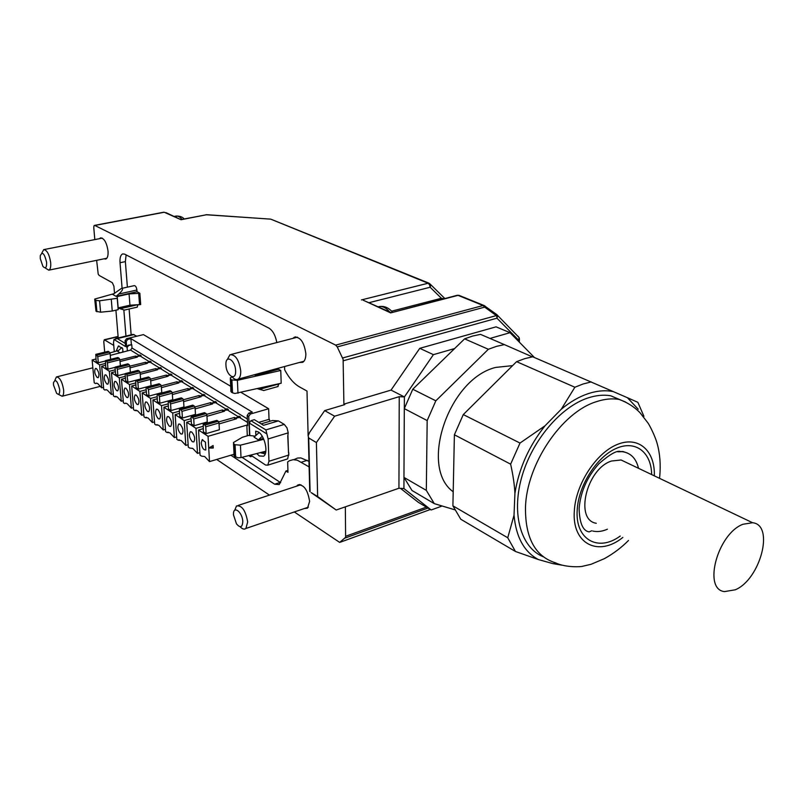 <?xml version="1.0" encoding="UTF-8"?>
<svg xmlns="http://www.w3.org/2000/svg" width="804" height="804" viewBox="0 0 804 804"><rect width="100%" height="100%" fill="white"/><g stroke="black" fill="none" stroke-linecap="round" stroke-linejoin="round"><path stroke-width="1.21" d="M735.298 589.784C760.363 579.403 774.795 524.911 752.564 522.721L742.886 524.288C717.51 533.846 702.676 589.422 724.474 591.603L735.298 589.784M592.88 531.062C597.372 532.087 602.206 531.474 607.402 529.203M638.497 468.3C636.356 459.114 631.482 453.667 623.874 451.948L622.608 451.758M621.864 451.677L617.743 451.788M627.07 462.843L621.09 459.988L611.442 461.034C586.458 468.832 574.307 520.148 596.287 523.273M627.371 453.014L622.929 451.506L620.587 451.557C617.11 450.139 609.874 454.2 598.9 463.737C587.091 476.983 580.488 491.937 579.111 508.58C579.573 523.153 582.92 530.921 589.141 531.886L591.814 530.771M625.803 402.141L610.668 395.759C603.593 394.573 596.035 395.307 587.975 397.95C560.217 407.025 531.444 441.346 521.464 478.129C511.364 514.922 521.324 547.866 543.253 556.77M452.903 505.837L454.391 434.783L510.63 464.159C513.083 475.174 514.51 484.912 514.922 493.385L514.027 515.203L507.746 537.765L452.903 505.837L460.803 519.263L515.454 551.484L538.379 559.544L552.851 563.614L562.026 565.192M557.654 563.745L552.851 563.614M643.914 416.301L637.873 402.332L627.421 397.709L638.195 409.186M627.421 397.709L532.71 356.785L524.71 358.654L516.59 361.659L574.88 387.237L583.121 383.98L591.221 381.91M574.88 387.237L561.262 409.236C570.147 401.869 579.141 396.673 588.247 393.628C597.332 390.674 605.804 390.02 613.653 391.689M561.262 409.236L545.011 425.808L520.007 443.054L463.275 414.583L516.59 361.659M514.922 493.385C518.791 468.772 528.811 446.24 545.011 425.808M538.379 559.544C524.158 551.886 516.047 537.102 514.027 515.203M510.63 464.159L520.007 443.054M515.454 551.484L507.746 537.765M463.275 414.583L454.391 434.783M512.59 365.629L495.706 367.418C448.471 378.795 418.954 467.315 453.195 491.777M532.348 356.845L504.359 344.604L496.41 346.383L488.36 349.278L435.828 400.814L427.175 420.572L426.321 490.37L434.291 503.636L454.712 509.776M426.321 490.37L403.99 477.415L411.99 490.49L434.291 503.636M504.359 344.604L480.501 334.363L472.601 336.062L464.611 338.856L488.36 349.278M435.828 400.814L412.764 389.236L464.611 338.856M412.764 389.236L404.301 408.623L427.175 420.572M403.96 477.345L404.301 408.623M442.13 505.997L431.185 509.977L403.93 488.561L403.99 477.415M489.978 338.434L510.037 332.685L534.469 357.539M404.332 408.532L404.392 396.935L433.406 354.644L454.622 348.564M400.482 488.35L418.211 502.239L431.185 509.977M94.822 239.592L93.766 227.622L93.978 225.823L94.832 225.462L335.69 345.127L337.238 346.906L343.117 359.358L343.901 404.141L391.046 390.101L404.392 396.935L399.246 396.663L398.935 488.249L403.93 488.561M391.046 390.101L419.768 348.323L496.058 326.846L510.037 332.685M419.768 348.323L433.406 354.644M345.338 506.852L345.609 537.323L339.67 542.409L294.324 511.957M317.64 496.56L311.128 492.591L336.203 510.027L317.64 496.56L316.404 442.562L334.615 416.201L324.675 410.603L309.63 432.351L308.113 435.808L308.726 437.979L316.404 442.562M398.935 488.249L336.203 510.027M334.615 416.201L399.246 396.663M343.901 404.141L344.765 404.613L324.675 410.603M114.49 293.038L113.917 286.244L112.349 282.727L99.193 275.45L98.209 274.144L96.641 260.335M118.218 337.941L115.917 310.193M104.701 352.172L103.776 341.66L104.289 339.75L113.756 345.418M269.44 495.113L216.708 459.446M296.686 486.139L297.621 485.113C303.641 484.129 307.641 489.546 309.62 501.374L307.5 508.178L304.123 508.61M99.455 238.677L100.611 237.853C104.249 238.275 106.721 242.667 108.037 251.049C108.309 255.592 107.535 258.265 105.706 259.079L103.987 258.828M292.978 338.343L294.284 337.268C300.354 336.745 304.213 342.233 305.852 353.71C305.872 358.092 304.837 360.966 302.726 362.313L299.42 362.483M276.727 342.574L276.656 341.78C275.259 335.017 272.677 330.464 268.928 328.132L124.65 254.154L122.7 253.903C120.63 254.818 119.746 257.762 120.027 262.727L122.097 288.314M284.576 366.523L284.676 369.82C288.968 377.991 293.882 383.669 299.42 386.865L306.997 391.066L308.133 435.678M308.907 466.792L297.289 460.2L293.148 459.677L289.45 460.722L287.651 461.928L287.983 472.34L285.933 471.013L279.209 484.541L274.646 484.219L230.859 455.215M123.846 310.002L125.957 336.082M496.57 314.414L496.952 318.183L497.636 315.912L496.751 314.495M343.298 360.775L496.952 318.183L518.51 340.042L519.173 337.791L518.098 336.293M308.766 461.285L300.887 457.938L297.56 458.049L294.013 459.607M287.922 470.38L285.933 471.013M280.656 482.671L242.034 457.315M131.152 334.826L129.112 309.007M127.384 287.149L125.364 261.612L126.107 254.908M337.238 346.906L484.681 307.128L485.103 306.103L483.968 305.46L496.751 314.555L519.143 337.6L519.414 339.6L519.444 338.765M342.625 357.981L496.349 315.59L484.681 307.128L483.093 305.51L483.968 305.46L458.913 295.319L456.893 295.369L390.664 312.897L458.049 295.359L483.093 305.51L335.69 345.127M390.664 312.897L364.574 300.827M361.458 299.922L428.1 283.229L270.747 219.15L206.638 214.698M205.894 214.738L270.375 219.11M165.905 212.598L181.041 219.723L206.296 214.799L181.423 219.502M113.676 293.751L94.701 299.078L95.887 300.374L99.595 300.796L100.6 312.203L112.248 311.027L118.168 309.671L118.158 307.892L129.946 305.208L140.7 304.525L139.846 293.249L137.032 291.711L136.901 290.023C136.459 287.179 135.595 285.721 134.318 285.631L121.705 288.395M137.102 307.178L138.027 304.857M232.537 392.854L231.321 392.131L230.688 379.227L231.904 379.94L232.537 392.854L234.959 393.478L281.189 383.227L280.767 370.473L278.546 369.257L278.506 368.172M277.661 386.623L279.038 383.729M288.485 452.712L287.932 435.406M250.667 455.094L265.511 465.013L267.752 465.174L268.958 461.265L268.114 438.964L288.224 432.853L287.762 436.19L288.556 452.783M288.867 452.974L287.671 458.883L267.752 465.174M286.726 459.184L287.671 458.883M269.943 421.266L269.28 419.266L258.747 422.371M288.224 432.853L287.008 427.869L284.264 424.401L278.405 420.884L272.526 420.502L261.179 423.859M136.871 336.203L132.962 334.394L115.605 338.564M114.289 351.67L113.535 342.775L113.977 339.429L125.535 346.574L125.062 340.755L126.519 338.705L127.705 339.419L130.901 338.645L252.285 412.11L248.838 413.105L250.366 414.04L268.636 408.744L241.21 392.503M231.039 386.483L143.454 334.615L126.519 338.705M268.636 408.744L269.038 419.336M443.728 298.797L441.386 298.264L430.15 287.249L430.803 284.727L429.095 283.229L271.3 219.351M441.386 298.264L391.598 311.188M58.179 394.272L62.149 396.241C63.415 395.478 63.908 393.307 63.606 389.739C62.109 381.468 59.717 377.197 56.421 376.945L54.893 380.292M45.436 268.114L48.763 270.164C50.381 269.41 51.014 266.838 50.662 262.446C49.295 254.355 46.994 250.074 43.738 249.612L41.818 253.079M100.6 312.203L96.008 311.248L94.761 299.671M139.846 293.249L129.062 293.922L117.223 296.555L117.233 298.304L99.595 300.796M116.128 296.364L112.821 294.485L121.364 288.475C123.525 288.606 122.67 290.455 118.791 294.033L116.128 296.364L137.032 291.711M139.564 304.786L138.7 293.51M118.158 308.083L124.409 310.083M257.441 373.91L255.752 375.478L278.546 369.257M255.752 375.478L254.436 374.734M232.085 376.825L230.296 377.9L230.688 379.227M237.984 393.256L237.381 380.332L231.904 379.94M237.381 380.332L280.767 370.473M231.24 390.493L230.718 391.206M257.491 388.724L263.792 390.513M278.405 420.884L263.541 425.296L254.345 419.678L250.898 420.683L249.26 423.035L249.813 435.647M268.114 438.964L265.893 429.899L250.898 420.683M113.977 339.429L134.117 334.554M250.366 414.04L248.717 416.402L249.562 435.587M250.426 455.154L250.496 456.722L252.024 456.25M250.496 456.722L248.748 455.587M234.718 510.279L236.497 505.977C241.914 505.163 245.632 510.49 247.672 521.967L245.903 528.479C244.295 529.695 242.376 529.112 240.135 526.741M53.516 385.066L53.476 382.774C55.436 378.594 57.506 380.845 59.687 389.518C59.868 394.01 58.833 395.256 56.592 393.256L53.516 385.066M40.29 258.667L40.28 255.702C42.361 251.26 44.471 253.451 46.602 262.285C46.743 267.742 45.506 269.089 42.893 266.345L40.29 258.667M227.361 359.478L229.924 354.755C235.401 354.363 238.999 359.74 240.728 370.905C240.848 375.156 239.974 377.91 238.084 379.176C236.245 380.141 234.235 379.337 232.044 376.785M129.062 293.922L129.946 305.208M118.158 307.892L117.223 296.555M118.168 309.671L117.233 298.304M112.248 311.027L111.294 299.631M256.737 453.536L259.28 455.928L263.541 456.23C268.677 453.406 264.817 435.466 258.285 431.949L255.682 431.165L255.853 435.426M127.374 350.866L127.102 347.549L128.57 345.499L131.766 344.715L132.027 348.031L130.56 350.082L110.259 355.378M127.705 339.419L126.238 341.479L126.71 347.298L128.168 345.248L131.766 344.715M234.376 454.159L209.502 461.596L208.055 436.291L246.838 425.125L247.642 425.628L247.19 415.467L248.717 416.402M246.838 425.125L247.31 435.788M234.577 419.346L234.477 417.447L236.577 418.753L219.06 423.939M222.527 411.799L222.427 409.96L224.477 411.226L206.96 416.331M210.769 404.432L210.668 402.643L212.668 403.889L195.151 408.904M199.291 397.236L199.191 395.508L201.141 396.724L183.624 401.648M188.086 390.221L187.985 388.543L189.885 389.729L172.388 394.573M177.141 383.367L177.041 381.739L178.89 382.895L161.413 387.659M166.458 376.684L166.348 375.096L168.157 376.222L150.7 380.905M156.006 370.141L155.896 368.594L157.674 369.699L140.238 374.302M145.795 363.75L145.685 362.252L147.423 363.328L130.017 367.85M135.816 357.509L135.705 356.041L137.394 357.097L120.027 361.549M116.188 351.127L118.349 346.072L122.67 348.413L122.972 352.172M130.901 338.645L131.353 344.464M248.838 413.105L247.19 415.467M242.778 521.635C242.366 527.494 240.265 528.238 236.476 523.846L233.502 514.942C232.748 504.781 242.496 511.696 242.778 521.635M225.944 365.106C225.13 353.971 235.281 359.659 235.602 370.634C236.326 381.81 226.246 375.89 225.944 365.106M258.637 432.17L258.667 432.914M265.853 451.205L241.019 457.576L240.436 445.165L235.069 444.733L233.874 443.959L233.472 442.512L242.326 437.286L248.647 435.396L255.089 436.15M233.874 443.959L234.477 456.35L238.044 457.818L241.019 457.576M234.396 454.561L233.884 455.335M262.225 436.25L258.416 439.899L263.38 438.391M258.416 439.899L254.034 437.145L259.129 432.552M240.436 445.165L263.782 439.285M95.927 358.996L92.128 359.961L94.219 382.754L95.364 383.538L96.781 383.176M96.319 383.136L97.776 383.629L101.676 387.85L99.616 364.885L92.128 359.961M99.616 364.885L105.394 363.468M119.886 359.921L135.705 356.041M139.303 355.489L136.549 356.574L141.112 355.7L139.976 354.996L139.303 355.489L130.56 350.082M98.319 362.785L96.138 361.358L95.787 354.353L97.766 356.584L98.319 362.785L105.213 361.066M101.676 387.85L103.565 387.367M138.831 356.242L140.419 356.011M139.976 354.996L140.027 355.77M105.867 389.659L107.374 390.171L111.354 394.473L109.334 371.287L101.676 366.242L105.555 365.257M109.334 371.287L115.243 369.82M127.665 364.001L129.213 364.634L129.876 366.152L145.685 362.252M149.313 361.679L146.549 362.785L151.152 361.9L149.986 361.177L149.313 361.679L140.218 356.051M107.997 369.136L105.766 367.679L105.424 360.614L106.791 361.378L107.445 362.885L107.997 369.136L115.093 367.348M106.299 389.689L104.902 390.061L103.726 389.257L101.676 366.242M111.354 394.473L113.284 393.97M148.8 362.463L150.448 362.212M149.986 361.177L150.047 361.961M115.394 371.659L111.454 372.684L119.283 377.84L125.313 376.322M140.107 372.584L155.896 368.594M159.564 368.011L156.78 369.147L161.423 368.242L160.237 367.508L159.564 368.011L150.247 362.252M130.369 372.302L129.876 366.152L117.354 369.327L117.886 375.639L125.223 373.759M117.886 375.639L115.605 374.141L115.072 367.84L115.284 367.026L116.691 367.8L117.354 369.327M116.027 396.362L114.65 396.724L113.454 395.91L111.454 372.684M123.233 400.724L121.253 401.236L117.193 396.864L114.65 396.724M121.253 401.236L119.283 377.84M159.011 368.825L160.72 368.564M160.237 367.508L160.297 368.302M125.635 403.166L127.233 403.719L131.384 408.171L129.474 384.543L121.454 379.267L125.474 378.202M129.474 384.543L135.635 382.965M150.559 379.136L166.348 375.096M170.036 374.493L167.252 375.659L171.935 374.734L170.719 373.981L170.036 374.493L160.509 368.604M128.017 382.302L125.685 380.764L125.163 374.403L125.384 373.579L126.821 374.373L128.017 382.302L135.705 380.292L135.997 387.538L138.388 389.106L151.062 385.749L150.589 379.337L149.896 377.79L148.258 377.126M125.977 403.186L124.63 403.548L123.404 402.714L121.454 379.267M131.384 408.171L133.424 407.628M169.453 375.327L171.222 375.056M170.719 373.981L170.77 374.775M135.786 384.905L131.685 386L139.896 391.417L146.197 389.769M161.262 385.85L177.041 381.739M180.769 381.126L177.965 382.312L182.699 381.367L181.443 380.604L180.769 381.126L171.011 375.096M136.167 410.171L134.841 410.532L133.585 409.678L131.685 386M143.846 414.693L141.755 415.266L137.514 410.733L134.841 410.532M141.755 415.266L139.896 391.417M180.136 381.99L181.975 381.699M181.443 380.604L181.503 381.408M146.348 391.769L142.167 392.905L150.569 398.442L157.011 396.744M172.217 392.714L187.985 388.543M191.744 387.92L188.93 389.136L193.704 388.171L192.427 387.377L191.744 387.92L181.764 381.749M161.313 386.171L148.509 389.578L149.001 396.081L161.765 392.643L161.313 386.171L160.609 384.603L158.931 383.93M149.001 396.081L146.549 394.473L146.057 387.99L146.579 387.206L148.509 389.578M146.579 417.326L145.293 417.688L144.006 416.804L142.167 392.905M154.519 421.929L152.368 422.522L148.036 417.909L145.293 417.688M152.368 422.522L150.569 398.442M191.071 388.804L192.98 388.503M192.427 387.377L192.478 388.201M157.061 424.643L156.157 424.904L158.81 425.256L163.242 429.959L161.514 405.648L152.891 399.97L157.162 398.794M161.514 405.648L168.096 403.869M183.433 399.749L199.191 395.508M202.98 394.875L200.166 396.111L204.98 395.136L203.673 394.322L202.98 394.875L192.769 388.553M159.875 403.226L157.363 401.578L157.122 394.201L158.689 395.055L159.403 396.663L159.875 403.226L172.729 399.709L172.287 393.176L171.574 391.578L169.996 390.734L157.222 394.171M157.252 424.653L155.996 425.004L154.68 424.1L152.891 399.97M163.242 429.959L165.453 429.346M202.276 395.789L204.246 395.478M203.673 394.322L203.724 395.146M168.046 432.15L167.071 432.431L169.855 432.793L174.388 437.577L172.719 413.025L163.885 407.216L168.247 405.98M172.719 413.025L179.463 411.176M194.92 406.955L210.668 402.643M214.497 401.99L211.663 403.266L216.527 402.261L215.191 401.437L214.497 401.99L204.025 395.518M171.011 410.553L168.448 408.854L168.217 401.417L169.835 402.291L170.559 403.92L171.011 410.553L183.965 406.945L183.543 400.342L182.809 398.724L181.191 397.869L168.327 401.387M168.177 432.15L166.961 432.502L165.604 431.577L163.885 407.216M174.388 437.577L176.649 436.934M213.743 402.945L215.784 402.613M215.191 401.437L215.231 402.271M179.604 413.356L175.151 414.633L184.196 420.592L191.101 418.663M206.688 414.331L222.427 409.96M226.296 409.286L223.452 410.593L228.366 409.568L226.989 408.723L226.296 409.286L215.572 402.653M195.07 407.688L181.995 411.346L182.428 418.05L195.483 414.361L195.07 407.688L194.327 406.05L192.658 405.166L179.714 408.774M182.428 418.05L179.794 416.321L179.352 409.638L179.935 408.844L181.995 411.346M179.362 439.838L178.186 440.18L176.81 439.235L175.151 414.633M188.136 444.712L185.804 445.386L181.161 440.502L178.186 440.18M185.804 445.386L184.196 420.592M225.502 410.261L227.612 409.919M226.989 408.723L227.029 409.558M191.241 420.904L186.699 422.231L195.975 428.341L203.05 426.341M218.738 421.899L234.477 417.447M238.376 416.763L235.532 418.1L240.486 417.055L239.079 416.191L238.376 416.763L227.391 409.97M206.889 415.226L193.724 418.974L194.136 425.738L207.281 421.959L206.889 415.226L206.136 413.557L204.407 412.653L191.382 416.341M194.136 425.738L191.432 423.969L191.01 417.216L191.613 416.422L193.724 418.974M199.905 452.692L197.503 453.396L192.759 448.411L189.704 448.059L188.287 447.084L186.699 422.231M197.503 453.396L195.975 428.341M237.542 417.778L239.723 417.407M239.079 416.191L239.12 417.035M208.055 436.291L198.538 430.029L203.181 428.653M206.136 433.627L203.372 431.808L203.211 424.15L204.97 425.095L205.744 426.793L219.01 422.944L219.371 429.748L206.136 433.627L205.744 426.793M209.502 461.596L204.648 456.521L201.502 456.129L200.045 455.134L198.538 430.029M213.251 448.009L208.728 448.069L213.11 445.527L213.251 448.009L212.758 445.728M109.977 352.916L118.53 350.443M120.128 352.896L117.585 351.288L121.947 347.539M260.275 452.632L265.199 453.958M97.224 377.518L98.209 377.679C99.585 374.965 98.992 371.93 96.41 368.584L95.455 368.423C94.058 371.116 94.651 374.151 97.224 377.518M107.987 351.459L109.455 352.072L110.108 353.549L110.6 359.328M106.831 384L107.857 384.171C109.264 381.418 108.651 378.362 106.038 374.986L105.033 374.825C103.626 377.548 104.218 380.614 106.831 384M120.379 365.74L119.876 359.78L119.223 358.282L117.716 357.659M116.66 390.643L117.736 390.804C119.153 388.02 118.54 384.935 115.887 381.538L114.831 381.377C113.404 384.141 114.007 387.226 116.66 390.643M126.72 397.427L127.836 397.598C129.283 394.784 128.66 391.659 125.967 388.242L124.861 388.081C123.404 390.875 124.027 394 126.72 397.427M137.846 370.493L139.434 371.136L140.107 372.664L140.599 379.016M137.012 404.382L138.187 404.553C139.655 401.698 139.012 398.543 136.278 395.106L135.122 394.945C133.645 397.779 134.278 400.925 137.012 404.382M150.589 379.337L137.886 382.674L138.388 389.106M137.886 382.674L137.193 381.106L135.705 380.292M147.554 411.497L148.78 411.668C150.268 408.774 149.624 405.598 146.841 402.131L145.635 401.97C144.137 404.844 144.77 408.02 147.554 411.497M158.348 418.794L159.634 418.954C161.142 416.02 160.478 412.814 157.654 409.326L156.388 409.166C154.87 412.08 155.524 415.286 158.348 418.794M169.403 426.251L170.749 426.421C172.277 423.447 171.604 420.201 168.739 416.703L167.413 416.542C165.875 419.497 166.539 422.733 169.403 426.251M180.729 433.909L182.146 434.07C183.694 431.055 183.01 427.778 180.096 424.261L178.699 424.1C177.141 427.095 177.815 430.361 180.729 433.909M192.337 441.748L193.834 441.909C195.392 438.843 194.689 435.547 191.734 432.009L190.267 431.848C188.699 434.894 189.382 438.19 192.337 441.748M201.211 443.034C202.035 447.848 203.563 450.16 205.814 449.949L205.462 442.18L202.136 439.788L201.211 443.034M204.97 425.095L218.246 421.256L216.849 420.371L203.352 424.11M218.246 421.256L219.01 422.944M209.151 447.828L212.869 447.748M122.922 351.499L121.836 352.464M651.662 474.581C651.371 452.16 635.441 439.708 616.055 448.481C596.679 456.963 578.548 485.435 577.232 509.656C574.84 539.524 598.025 552.448 620.236 536.047M654.325 475.847C655.2 450.753 638.547 435.637 617.301 444.461C596.086 452.923 575.744 484.189 574.337 510.791C571.684 544.117 598.518 557.262 622.839 537.434M659.501 478.32L659.742 476.37C660.808 464.642 659.973 453.788 657.23 443.808C655.119 435.899 649.451 424.994 647.903 422.894L639.894 412.593C634.296 406.864 627.371 402.472 619.11 399.417C612.035 398.241 604.467 398.995 596.397 401.678C561.694 412.161 526.469 464.4 525.474 507.656C525.243 537.997 535.253 556.388 555.494 562.84C565.805 567.765 581.372 566.9 582.699 566.247L591.081 564.287L604.518 558.589C613.693 553.443 621.683 547.403 628.507 540.449M426.381 507.113L345.75 536.238M519.314 342.082L519.414 339.6L518.51 340.042L518.459 341.218M310.083 491.666L308.726 437.979M94.832 225.462L164.247 212.256L181.041 219.723M163.815 212.206L94.48 225.391M104.821 339.831L118.118 336.645M340.323 542.187L430.371 509.495M345.197 538.017L427.959 508.058L345.177 538.037M301.51 462.179L307.249 460.35M274.646 484.219L280.224 482.41M120.027 262.727L125.364 261.612M457.285 295.259L459.496 295.53M444.823 298.515L430.803 284.727L428.1 283.229L429.567 284.757L430.15 287.249L368.865 302.726M379.81 307.59L381.96 308.545M136.901 290.023L118.791 294.033M136.841 304.907L119.997 308.746M279.048 383.89L259.411 389.377M268.958 461.265L288.927 455.004M284.264 424.401L265.893 429.899M125.283 343.469L117.344 338.595M389.628 311.952C385.749 307.389 381.92 305.691 378.131 306.847M95.887 300.374L96.912 311.781M94.993 299.852L96.008 311.248M249.26 423.035L266.878 433.929M125.062 340.755L126.238 341.479M132.027 348.031L247.341 418.964M175.121 216.688L176.558 217.331M239.502 417.457L247.501 422.401M182.036 219.381C179.855 216.748 177.754 215.673 175.734 216.135L174.428 216.387M235.672 457.134L235.069 444.733M265.742 451.979L261.983 453.144M262.536 436.773L261.34 437.135M110.108 353.549L97.766 356.584M119.876 359.78L107.445 362.885M140.107 372.664L127.494 375.92M172.287 393.176L159.403 396.663M183.543 400.342L170.559 403.92M109.455 352.072L97.113 355.107M96.028 354.393L108.359 351.368M119.223 358.282L106.791 361.378M118.098 357.559L105.676 360.654M128.057 363.9L115.545 367.066M129.213 364.634L116.691 367.8M139.434 371.136L126.821 374.373M138.248 370.383L125.645 373.619M148.68 377.016L135.987 380.332M149.896 377.79L137.193 381.106M159.363 383.82L146.579 387.206M160.609 384.603L147.805 388M171.574 391.578L158.689 395.055M170.307 390.774L157.433 394.241M182.809 398.724L169.835 402.291M181.513 397.9L168.549 401.457M193 405.206L179.935 408.844M194.327 406.05L181.252 409.698M204.769 412.693L191.613 416.422M206.136 413.557L192.96 417.296M216.849 420.371L203.583 424.19M610.668 395.759L619.11 399.417M629.723 399.477L629.562 398.653M104.419 339.72L118.098 336.434M299.56 484.48L297.621 485.113M295.812 336.866L294.284 337.268M308.374 437.647L309.741 491.455M363.187 300.214L390.905 312.515M92.852 367.81L56.893 376.825M100.138 386.392L62.149 396.241M102.309 238.125L43.979 249.562M106.821 258.245L48.763 270.164M137.273 307.138L124.339 310.103M278.154 386.483L263.601 390.563M245.903 528.479L308.394 507.153M238.235 505.404L300.917 484.742M231.301 354.393L297.48 337.177M238.084 379.176L303.962 361.247M230.929 390.784L230.346 378.975M392.442 312.143C388.644 307.651 384.252 305.791 379.287 306.555M115.635 396.342L114.972 396.513M135.866 410.161L135.092 410.372M146.338 417.316L145.504 417.547M179.302 439.838L178.237 440.15M118.349 346.072L118.942 345.921M234.085 454.883L233.532 443.687M184.176 218.969C182.548 216.959 179.845 215.995 176.056 216.065M95.847 354.343L108.118 351.338M117.846 357.529L105.495 360.604M127.796 363.86L115.364 367.006M137.976 370.342L125.464 373.558M148.398 376.986L135.796 380.272M159.071 383.779L146.378 387.136M179.202 423.959L178.699 424.1M190.819 431.688L190.267 431.848M202.729 439.617L202.136 439.788M621.09 459.988L752.564 522.721"/></g></svg>
